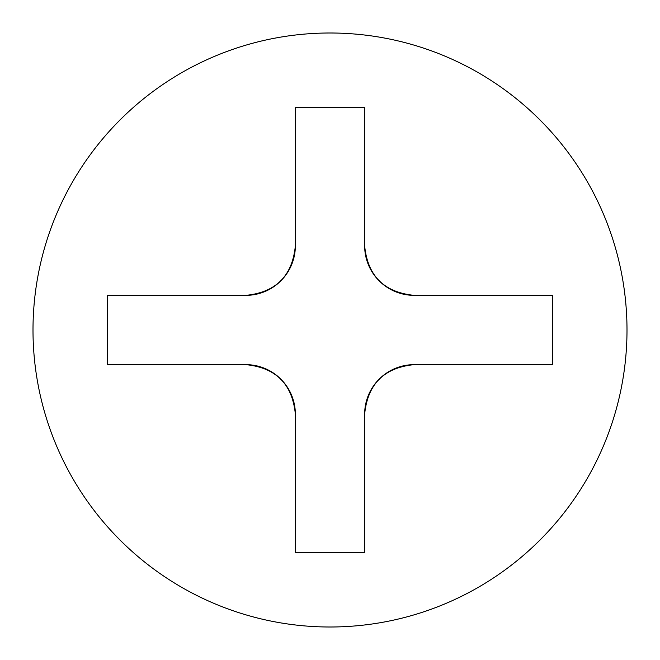 <?xml version="1.0" encoding="UTF-8"?>
<svg xmlns="http://www.w3.org/2000/svg" width="660" height="660" viewBox="0 0 660 660"><rect width="100%" height="100%" fill="white"/><g stroke="black" fill="none" stroke-linecap="round" stroke-linejoin="round"><path stroke-width="0.99" d="M330 627A297 297 0 0 0 627 330A297 297 0 0 0 330 33A297 297 0 0 0 33 330A297 297 0 0 0 330 627M330 552.75L295.35 552.75L295.35 414.15C292.397 384.128 275.897 367.628 245.85 364.65L107.25 364.65L107.25 295.35L245.85 295.35C275.872 292.397 292.372 275.897 295.35 245.85L295.35 107.25L364.65 107.25L364.65 245.85C367.603 275.872 384.103 292.372 414.15 295.35L552.75 295.35L552.75 364.65L414.15 364.65C384.128 367.603 367.628 384.103 364.65 414.15L364.65 552.75L330 552.75M245.85 364.65A49.5 49.5 0 0 1 295.35 414.15M364.65 414.15A49.5 49.5 0 0 1 414.15 364.65M414.15 295.35A49.5 49.5 0 0 1 364.65 245.85M295.35 245.85A49.5 49.5 0 0 1 245.85 295.35"/></g></svg>
